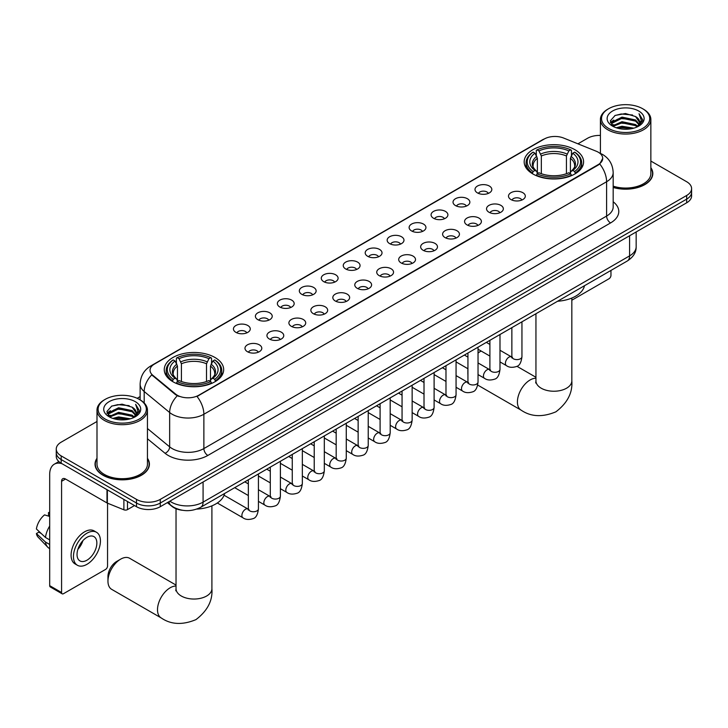 <?xml version="1.0" encoding="UTF-8"?>
<svg xmlns="http://www.w3.org/2000/svg" width="728" height="728" viewBox="0 0 728 728"><rect width="100%" height="100%" fill="white"/><g stroke="black" fill="none" stroke-linecap="round" stroke-linejoin="round"><path stroke-width="1.09" d="M214.978 357.494A29.712 17.154 0 0 0 182.601 353.772A29.712 17.154 0 0 0 164.255 369.624A29.712 17.154 0 0 0 172.964 381.754A29.712 17.154 0 0 0 205.342 385.467A29.712 17.154 0 0 0 223.678 369.624A29.712 17.154 0 0 0 214.978 357.494M574.893 149.695A29.712 17.154 0 0 0 542.515 145.982A29.712 17.154 0 0 0 524.178 161.825A29.712 17.154 0 0 0 532.878 173.956A29.712 17.154 0 0 0 565.256 177.678A29.712 17.154 0 0 0 583.592 161.825A29.712 17.154 0 0 0 574.893 149.695M477.459 192.902A8.408 4.85 180 0 1 475.794 191.528A8.408 4.85 180 0 1 478.578 185.494A8.408 4.85 180 0 1 489.353 186.04A8.408 4.85 180 0 1 491.027 191.528A8.408 4.85 180 0 1 477.459 192.902M488.333 193.411A5.041 2.912 0 0 0 486.977 191.992A5.041 2.912 0 0 0 482.009 191.246A5.041 2.912 0 0 0 478.487 193.411M455.501 205.578A8.408 4.85 180 0 1 453.835 204.213A8.408 4.85 180 0 1 456.62 198.171A8.408 4.85 180 0 1 467.394 198.717A8.408 4.85 180 0 1 469.06 204.213A8.408 4.85 180 0 1 455.501 205.578M466.366 206.088A5.041 2.912 0 0 0 465.019 204.668A5.041 2.912 0 0 0 460.041 203.931A5.041 2.912 0 0 0 456.529 206.088M433.542 218.263A8.408 4.85 180 0 1 431.877 216.889A8.408 4.85 180 0 1 434.661 210.856A8.408 4.85 180 0 1 445.436 211.393A8.408 4.85 180 0 1 447.101 216.889A8.408 4.85 180 0 1 433.542 218.263M444.408 218.764A5.041 2.912 0 0 0 443.061 217.344A5.041 2.912 0 0 0 438.083 216.607A5.041 2.912 0 0 0 434.571 218.764M411.584 230.94A8.408 4.85 180 0 1 409.919 229.566A8.408 4.85 180 0 1 412.703 223.532A8.408 4.85 180 0 1 423.478 224.069A8.408 4.85 180 0 1 425.143 229.566A8.408 4.85 180 0 1 411.584 230.94M422.449 231.44A5.041 2.912 0 0 0 421.093 230.021A5.041 2.912 0 0 0 416.125 229.284A5.041 2.912 0 0 0 412.612 231.44M389.626 243.616A8.408 4.85 180 0 1 387.951 242.242A8.408 4.85 180 0 1 390.745 236.209A8.408 4.85 180 0 1 401.519 236.755A8.408 4.85 180 0 1 403.185 242.242A8.408 4.85 180 0 1 389.626 243.616M400.491 244.117A5.041 2.912 0 0 0 399.135 242.697A5.041 2.912 0 0 0 394.166 241.96A5.041 2.912 0 0 0 390.645 244.117M367.667 256.292A8.408 4.85 180 0 1 365.993 254.918A8.408 4.85 180 0 1 368.778 248.885A8.408 4.85 180 0 1 379.552 249.431A8.408 4.85 180 0 1 381.226 254.918A8.408 4.85 180 0 1 367.667 256.292M378.533 256.802A5.041 2.912 0 0 0 377.177 255.382A5.041 2.912 0 0 0 372.208 254.645A5.041 2.912 0 0 0 368.686 256.802M345.709 268.978A8.408 4.85 180 0 1 344.035 267.604A8.408 4.85 180 0 1 346.819 261.57A8.408 4.85 180 0 1 357.594 262.107A8.408 4.85 180 0 1 359.268 267.604A8.408 4.85 180 0 1 345.709 268.978M356.574 269.478A5.041 2.912 0 0 0 355.219 268.059A5.041 2.912 0 0 0 350.25 267.322A5.041 2.912 0 0 0 346.728 269.478M323.742 281.654A8.408 4.85 180 0 1 322.076 280.28A8.408 4.85 180 0 1 324.861 274.247A8.408 4.85 180 0 1 335.635 274.784A8.408 4.85 180 0 1 337.301 280.28A8.408 4.85 180 0 1 323.742 281.654M334.616 282.155A5.041 2.912 0 0 0 333.26 280.735A5.041 2.912 0 0 0 328.292 279.998A5.041 2.912 0 0 0 324.77 282.155M301.783 294.33A8.408 4.85 180 0 1 300.118 292.956A8.408 4.85 180 0 1 302.903 286.923A8.408 4.85 180 0 1 313.677 287.469A8.408 4.85 180 0 1 315.342 292.956A8.408 4.85 180 0 1 301.783 294.33M312.649 294.831A5.041 2.912 0 0 0 311.302 293.411A5.041 2.912 0 0 0 306.324 292.674A5.041 2.912 0 0 0 302.812 294.831M279.825 307.007A8.408 4.85 180 0 1 278.16 305.633A8.408 4.85 180 0 1 280.944 299.599A8.408 4.85 180 0 1 291.719 300.145A8.408 4.85 180 0 1 293.384 305.633A8.408 4.85 180 0 1 279.825 307.007M290.69 307.516A5.041 2.912 0 0 0 289.334 306.097A5.041 2.912 0 0 0 284.366 305.351A5.041 2.912 0 0 0 280.853 307.516M257.867 319.683A8.408 4.85 180 0 1 256.201 318.318A8.408 4.85 180 0 1 258.986 312.276A8.408 4.85 180 0 1 269.76 312.822A8.408 4.85 180 0 1 271.426 318.318A8.408 4.85 180 0 1 257.867 319.683M268.732 320.193A5.041 2.912 0 0 0 267.376 318.773A5.041 2.912 0 0 0 262.408 318.036A5.041 2.912 0 0 0 258.886 320.193M235.908 332.368A8.408 4.85 180 0 1 234.234 330.994A8.408 4.85 180 0 1 237.019 324.961A8.408 4.85 180 0 1 247.802 325.498A8.408 4.85 180 0 1 249.467 330.994A8.408 4.85 180 0 1 235.908 332.368M246.774 332.869A5.041 2.912 0 0 0 245.418 331.449A5.041 2.912 0 0 0 240.449 330.712A5.041 2.912 0 0 0 236.928 332.869M510.956 199.563A8.408 4.85 180 0 1 509.291 198.189A8.408 4.85 180 0 1 512.075 192.156A8.408 4.85 180 0 1 522.85 192.702A8.408 4.85 180 0 1 524.515 198.189A8.408 4.85 180 0 1 510.956 199.563M521.821 200.064A5.041 2.912 0 0 0 520.475 198.644A5.041 2.912 0 0 0 515.497 197.907A5.041 2.912 0 0 0 511.984 200.064M488.998 212.239A8.408 4.85 180 0 1 487.332 210.865A8.408 4.85 180 0 1 490.117 204.832A8.408 4.85 180 0 1 500.891 205.378A8.408 4.85 180 0 1 502.557 210.865A8.408 4.85 180 0 1 488.998 212.239M499.863 212.749A5.041 2.912 0 0 0 498.507 211.329A5.041 2.912 0 0 0 493.539 210.592A5.041 2.912 0 0 0 490.026 212.749M467.039 224.916A8.408 4.85 180 0 1 465.365 223.551A8.408 4.85 180 0 1 468.159 217.508A8.408 4.85 180 0 1 478.933 218.054A8.408 4.85 180 0 1 480.598 223.551A8.408 4.85 180 0 1 467.039 224.916M477.905 225.425A5.041 2.912 0 0 0 476.549 224.006A5.041 2.912 0 0 0 471.58 223.268A5.041 2.912 0 0 0 468.059 225.425M445.081 237.601A8.408 4.85 180 0 1 443.407 236.227A8.408 4.85 180 0 1 446.191 230.194A8.408 4.85 180 0 1 456.966 230.731A8.408 4.85 180 0 1 458.64 236.227A8.408 4.85 180 0 1 445.081 237.601M455.946 238.101A5.041 2.912 0 0 0 454.591 236.682A5.041 2.912 0 0 0 449.622 235.945A5.041 2.912 0 0 0 446.1 238.101M423.123 250.277A8.408 4.85 180 0 1 421.448 248.903A8.408 4.85 180 0 1 424.233 242.87A8.408 4.85 180 0 1 435.007 243.407A8.408 4.85 180 0 1 436.682 248.903A8.408 4.85 180 0 1 423.123 250.277M433.988 250.778A5.041 2.912 0 0 0 432.632 249.358A5.041 2.912 0 0 0 427.664 248.621A5.041 2.912 0 0 0 424.142 250.778M401.155 262.954A8.408 4.85 180 0 1 399.49 261.579A8.408 4.85 180 0 1 402.275 255.546A8.408 4.85 180 0 1 413.049 256.092A8.408 4.85 180 0 1 414.714 261.579A8.408 4.85 180 0 1 401.155 262.954M412.03 263.454A5.041 2.912 0 0 0 410.674 262.044A5.041 2.912 0 0 0 405.705 261.297A5.041 2.912 0 0 0 402.184 263.454M379.197 275.63A8.408 4.85 180 0 1 377.532 274.256A8.408 4.85 180 0 1 380.316 268.223A8.408 4.85 180 0 1 391.091 268.769A8.408 4.85 180 0 1 392.756 274.256A8.408 4.85 180 0 1 379.197 275.63M390.062 276.139A5.041 2.912 0 0 0 388.716 274.72A5.041 2.912 0 0 0 383.738 273.983A5.041 2.912 0 0 0 380.225 276.139M357.239 288.315A8.408 4.85 180 0 1 355.573 286.941A8.408 4.85 180 0 1 358.358 280.908A8.408 4.85 180 0 1 369.132 281.445A8.408 4.85 180 0 1 370.798 286.941A8.408 4.85 180 0 1 357.239 288.315M368.104 288.816A5.041 2.912 0 0 0 366.748 287.396A5.041 2.912 0 0 0 361.78 286.659A5.041 2.912 0 0 0 358.267 288.816M335.28 300.992A8.408 4.85 180 0 1 333.615 299.618A8.408 4.85 180 0 1 336.4 293.584A8.408 4.85 180 0 1 347.174 294.121A8.408 4.85 180 0 1 348.839 299.618A8.408 4.85 180 0 1 335.28 300.992M346.146 301.492A5.041 2.912 0 0 0 344.79 300.072A5.041 2.912 0 0 0 339.821 299.335A5.041 2.912 0 0 0 336.3 301.492M313.322 313.668A8.408 4.85 180 0 1 311.648 312.294A8.408 4.85 180 0 1 314.432 306.261A8.408 4.85 180 0 1 325.216 306.806A8.408 4.85 180 0 1 326.881 312.294A8.408 4.85 180 0 1 313.322 313.668M324.188 314.168A5.041 2.912 0 0 0 322.832 312.749A5.041 2.912 0 0 0 317.863 312.012A5.041 2.912 0 0 0 314.341 314.168M291.364 326.344A8.408 4.85 180 0 1 289.689 324.97A8.408 4.85 180 0 1 292.474 318.937A8.408 4.85 180 0 1 303.248 319.483A8.408 4.85 180 0 1 304.923 324.97A8.408 4.85 180 0 1 291.364 326.344M302.229 326.854A5.041 2.912 0 0 0 300.873 325.434A5.041 2.912 0 0 0 295.905 324.697A5.041 2.912 0 0 0 292.383 326.854M269.396 339.021A8.408 4.85 180 0 1 267.731 337.656A8.408 4.85 180 0 1 270.516 331.613A8.408 4.85 180 0 1 281.29 332.159A8.408 4.85 180 0 1 282.964 337.656A8.408 4.85 180 0 1 269.396 339.021M280.271 339.53A5.041 2.912 0 0 0 278.915 338.111A5.041 2.912 0 0 0 273.946 337.373A5.041 2.912 0 0 0 270.425 339.53M247.438 351.706A8.408 4.85 180 0 1 245.773 350.332A8.408 4.85 180 0 1 248.557 344.299A8.408 4.85 180 0 1 259.332 344.835A8.408 4.85 180 0 1 260.997 350.332A8.408 4.85 180 0 1 247.438 351.706M258.313 352.206A5.041 2.912 0 0 0 256.957 350.787A5.041 2.912 0 0 0 251.988 350.05A5.041 2.912 0 0 0 248.466 352.206M596.259 151.233A15.133 8.736 180 0 1 598.28 152.216A15.133 8.736 180 0 1 602.711 158.395A15.133 8.736 180 0 1 598.28 164.573L198.726 395.249A15.133 8.736 180 0 1 175.621 394.085L152.771 375.239A15.133 8.736 180 0 1 150.032 370.234A15.133 8.736 180 0 1 154.463 364.055L544.235 139.021A15.133 8.736 180 0 1 563.618 138.038L596.259 151.233M182.51 510.292A16.817 9.71 180 0 1 171.872 506.324L167.376 502.611M96.997 458.285A27.191 15.697 0 0 0 95.031 464.136A27.191 15.697 0 0 0 103.003 475.238A27.191 15.697 0 0 0 132.623 478.642A27.191 15.697 0 0 0 149.413 464.136A27.191 15.697 0 0 0 147.447 458.285M602.711 158.395L599.745 163.955L598.28 165.019L197.024 396.469A19.62 11.329 60 0 1 203.876 414.25A22.422 12.949 180 0 1 172.172 414.25A22.422 12.949 180 0 1 169.651 412.521L144.189 391.518A22.422 12.949 180 0 1 140.131 384.093L140.131 399.872M96.997 421.485L61.179 442.169A16.817 9.71 0 0 0 56.256 449.03L56.256 456.356A16.817 9.71 0 0 0 61.179 463.226L136.491 506.706L136.491 503.039A16.817 9.71 0 0 0 160.278 503.039L686.677 199.126A16.817 9.71 0 0 0 691.6 192.265A16.817 9.71 0 0 1 686.677 199.126L160.278 503.039A16.817 9.71 0 0 1 136.491 503.039L61.179 459.559L136.491 503.039L136.491 499.381A16.817 9.71 0 0 0 160.278 499.381L686.677 195.468A16.817 9.71 0 0 0 691.6 188.597A16.817 9.71 0 0 0 686.677 181.736L650.859 161.061M56.256 452.698A16.817 9.71 0 0 0 61.179 459.559A16.817 9.71 0 0 1 56.256 452.698M179.024 396.469L175.621 394.749L151.752 374.875A19.62 13.122 129.5 0 0 144.189 391.518L144.189 402.966M613.176 187.451A27.191 15.697 0 0 0 652.816 173.501A27.191 15.697 0 0 0 650.859 167.64M600.409 135.426A16.817 9.71 0 0 0 587.578 138.256L577.932 143.826M140.131 396.587L137.173 398.298M56.256 449.03A16.817 9.71 0 0 0 61.179 455.901L136.491 499.381M136.491 506.706A16.817 9.71 0 0 0 160.278 506.706L686.677 202.793A16.817 9.71 0 0 0 691.6 195.923L691.6 188.597M571.826 300.227L608.981 278.769A2.803 1.62 120 0 0 610.965 275.339L610.965 270.434M608.59 128.41A24.106 13.914 0 0 0 642.678 128.41A24.106 13.914 0 0 0 642.678 108.736L643.47 109.191A25.225 14.56 0 0 1 650.859 119.492A25.225 14.56 0 0 1 635.289 132.942A25.225 14.56 0 0 1 607.798 129.784A25.225 14.56 0 0 1 600.409 119.492A25.225 14.56 0 0 1 607.798 109.191L608.59 108.736A24.106 13.914 0 0 0 608.59 128.41M613.176 186.159A25.225 14.56 0 0 0 650.859 173.501L650.859 119.492M613.176 187.269A26.909 15.534 0 0 0 652.543 173.501A26.909 15.534 0 0 0 650.859 168.095M616.188 127.755L622.003 126.263L633.797 128.155M617.854 128.264L622.003 127.409L632.077 128.583M612.576 125.871L622.003 121.685L635.544 124.543L637.719 126.353M613.14 126.363L622.003 122.832L635.544 125.689L637.118 126.89M611.784 125.107L612.093 122.067L622.003 117.108L635.544 119.965L639.248 124.169M611.657 124.552L612.093 123.214L622.003 118.254L635.544 121.112L638.984 124.716M636.973 127.009A14.014 8.09 0 0 0 639.648 122.258A14.014 8.09 0 0 0 635.544 116.535L639.639 122.532M638.711 111.02A18.5 10.683 0 0 0 612.594 111.002A18.5 10.683 0 0 0 612.466 126.081A18.5 10.683 0 0 0 612.548 126.126A18.5 10.683 0 0 0 638.793 126.081A18.5 10.683 0 0 0 638.711 111.02M635.544 116.535L625.47 113.532L615.124 115.433L610.328 120.857L613.513 126.636M638.119 126.454L642.587 120.784L642.678 119.765L639.038 113.686L641.332 120.493L637.118 126.945M643.47 109.191L642.678 108.736A24.106 13.914 0 0 0 608.59 108.736M639.038 113.686L642.678 119.993M614.887 115.552L621.221 113.987L632.568 115.006M610.51 122.914L612.576 121.294M617.126 119.356L621.221 118.564L632.168 119.465M617.126 123.933L621.221 123.141L632.168 124.042M617.972 128.292L621.221 127.719L632.059 128.592M610.392 122.468L613.786 120.056M612.193 125.544L613.786 124.634M467.94 371.781A17.936 10.356 120 0 0 467.867 373.337L467.867 368.759A12.331 7.116 -60 0 1 467.867 368.723M481.153 351.033A17.936 10.356 120 0 0 480.553 351.36L478.032 352.825L480.553 351.36A17.936 10.356 120 0 0 478.032 353.116M467.867 373.337A17.936 10.356 120 0 0 467.94 374.811M532.341 173.637L533.142 171.517A26.681 15.406 0 0 1 533.142 152.134L534.971 153.198A24.106 13.914 0 0 0 534.971 170.452L536.791 171.489L537.373 173.646M537.373 172.763L537.373 158.276L534.971 153.198M536.309 155.492L536.309 150.305L537.1 149.85A26.681 15.406 0 0 1 570.67 149.85L568.832 150.905A24.106 13.914 0 0 0 538.938 150.905L541.332 155.983L541.332 173.71M566.439 173.71L566.439 155.983L568.832 150.905M557.593 301.246A30.831 17.8 0 0 0 584.493 285.713M536.309 175.175A27.801 16.052 0 0 0 571.462 175.175L570.67 173.801A26.681 15.406 0 0 1 537.1 173.801L536.309 175.657M571.462 175.657L571.462 175.175M533.142 152.134L532.341 152.589A27.801 16.052 0 0 0 526.08 162.744A27.801 16.052 0 0 0 532.341 172.891M570.67 149.85L571.462 150.305L571.462 155.492M537.1 173.801L538.938 172.745A24.106 13.914 0 0 0 568.832 172.745L570.67 173.801M534.971 170.452L533.142 171.517M538.938 150.905L537.1 149.85M536.791 156.32A21.558 12.449 0 0 0 536.791 171.489L536.891 171.553C533.824 168.587 532.577 166.576 533.142 165.52A20.739 11.976 0 0 1 537.373 158.276M575.429 172.891A27.801 16.052 0 0 0 581.69 162.744A27.801 16.052 0 0 0 575.429 152.589L574.629 152.134A26.681 15.406 0 0 1 574.629 171.517L575.429 173.637M574.629 171.517L572.8 170.452A24.106 13.914 0 0 0 572.8 153.198L574.629 152.134M572.8 153.198L570.397 158.276L570.397 172.763L570.989 171.489L572.8 170.452M570.397 158.276A20.739 11.976 0 0 1 574.629 165.52C575.193 166.585 573.946 168.596 570.879 171.553L570.989 171.489A21.558 12.449 0 0 0 570.989 156.32M570.397 173.646L570.397 172.763M107.953 581.126L107.953 576.549A12.331 7.116 -60 0 1 116.671 561.452L120.639 559.159A17.936 10.356 120 0 0 107.953 581.126A17.936 10.356 120 0 0 111.666 589.343L161.216 617.945A17.936 10.356 -60 0 1 158.467 603.576A17.936 10.356 -60 0 1 170.188 587.769A17.936 10.356 -60 0 1 176.03 586.04M172.427 381.436L173.228 379.306A26.681 15.406 0 0 1 173.228 359.932L175.057 360.988A24.106 13.914 0 0 0 175.057 378.251L176.868 379.279L177.459 381.445M177.459 380.562L177.459 366.075L175.057 360.988M176.394 363.29L176.394 358.103L177.186 357.648A26.681 15.406 0 0 1 210.747 357.648L208.918 358.704A24.106 13.914 0 0 0 179.024 358.704L181.418 363.782L181.418 381.499M206.515 381.499L206.515 363.782L208.918 358.704M196.715 509.1A30.831 17.8 0 0 0 224.579 493.511M176.394 382.974A27.801 16.052 0 0 0 211.548 382.974L210.747 381.599A26.681 15.406 0 0 1 177.186 381.599L176.394 383.447M211.548 383.447L211.548 382.974M173.228 359.932L172.427 360.387A27.801 16.052 0 0 0 166.166 370.534A27.801 16.052 0 0 0 172.427 380.689M210.747 357.648L211.548 358.103L211.548 363.29M177.186 381.599L179.024 380.544A24.106 13.914 0 0 0 208.918 380.544L210.747 381.599M175.057 378.251L173.228 379.306M179.024 358.704L177.186 357.648M176.868 364.118A21.558 12.449 0 0 0 176.868 379.279L176.968 379.352C173.91 376.385 172.663 374.374 173.228 373.318A20.739 11.976 0 0 1 177.459 366.075M215.515 380.689A27.801 16.052 0 0 0 221.776 370.534A27.801 16.052 0 0 0 215.515 360.387L214.714 359.932A26.681 15.406 0 0 1 214.714 379.306L215.515 381.436M214.714 379.306L212.876 378.251A24.106 13.914 0 0 0 212.876 360.988L214.714 359.932M212.876 360.988L210.483 366.075L210.483 380.562L211.065 379.279L212.876 378.251M210.483 366.075A20.739 11.976 0 0 1 214.705 373.318C215.279 374.383 214.023 376.394 210.965 379.352L211.065 379.279A21.558 12.449 0 0 0 211.065 364.118M210.483 381.445L210.483 380.562M176.03 585.075L129.602 558.267A17.936 10.356 120 0 0 120.639 559.159L116.671 561.452M127.473 501.501L127.473 509.618L134.507 505.56M62.017 463.709A22.422 12.949 -120 0 0 54.327 464.173A22.422 12.949 -120 0 0 49.686 474.438L49.686 585.658L61.58 592.528L61.58 481.299A5.606 3.24 60 0 1 62.735 478.733A5.606 3.24 60 0 1 65.538 479.015L106.989 502.939L106.989 489.671M61.58 592.528A2.803 1.62 120 0 0 62.153 593.811L50.268 586.941A2.803 1.62 -60 0 1 49.686 585.658M62.153 593.811A2.803 1.62 120 0 0 63.554 593.666L105.578 569.414A2.803 1.62 120 0 0 107.553 565.975L107.553 503.203M127.473 509.618A2.803 1.62 180 0 1 123.887 509.8L107.362 503.121A2.803 1.62 180 0 1 106.989 502.939M86.941 560.214A14.014 8.09 120 0 0 96.096 547.865A14.014 8.09 120 0 0 93.948 536.627A14.014 8.09 120 0 0 86.941 537.328A14.014 8.09 120 0 0 77.787 549.676A14.014 8.09 120 0 0 79.934 560.906A14.014 8.09 120 0 0 86.941 560.214M77.887 549.349A14.014 8.09 120 0 0 82.919 540.64M49.686 512.967L48.494 512.603L48.494 515.415L49.686 516.106M96.478 532.259L94.094 530.885A19.055 11.002 120 0 0 84.566 531.831A19.055 11.002 120 0 0 72.118 548.63A19.055 11.002 120 0 0 75.039 563.9L77.414 565.274A19.055 11.002 120 0 0 86.941 564.327A19.055 11.002 120 0 0 99.399 547.538A19.055 11.002 120 0 0 96.478 532.259A19.055 11.002 120 0 0 86.941 533.205A19.055 11.002 120 0 0 74.493 550.004A19.055 11.002 120 0 0 77.414 565.274M49.686 526.071A18.5 10.683 120 0 0 45.473 537.464L36.4 528.974A14.578 8.418 120 0 1 44.535 514.887L49.686 516.452M49.686 539.894L45.473 537.464M41.305 533.569L38.839 532.15L36.4 533.551L45.473 542.042L49.686 544.471M45.473 542.042A18.5 10.683 120 0 0 47.757 547.21A18.5 10.683 120 0 0 49.158 548.311L49.686 548.621M49.686 512.275A14.578 8.418 120 0 0 48.494 512.603M36.4 533.551A14.578 8.418 120 0 0 38.12 537.182L47.757 547.21M105.178 419.055A24.106 13.914 0 0 0 139.266 419.055A24.106 13.914 0 0 0 139.266 399.372L140.058 399.827A25.225 14.56 0 0 1 147.447 410.128A25.225 14.56 0 0 1 131.877 423.587A25.225 14.56 0 0 1 104.386 420.429A25.225 14.56 0 0 1 96.997 410.128A25.225 14.56 0 0 1 104.386 399.827L105.178 399.372A24.106 13.914 0 0 0 105.178 419.055M96.997 410.128L96.997 464.136A25.225 14.56 0 0 0 104.386 474.438A25.225 14.56 0 0 0 131.877 477.595A25.225 14.56 0 0 0 147.447 464.136L147.447 410.128M96.997 458.731A26.909 15.534 0 0 0 95.313 464.136A26.909 15.534 0 0 0 103.194 475.12A26.909 15.534 0 0 0 132.523 478.487A26.909 15.534 0 0 0 149.131 464.136A26.909 15.534 0 0 0 147.447 458.731M112.776 418.4L118.6 416.907L130.385 418.8M114.442 418.9L118.6 418.054L128.665 419.228M109.155 416.534L118.6 412.33L132.132 415.188L134.307 416.989M109.728 417.007L118.6 413.477L132.132 416.334L133.706 417.535M108.372 415.752L108.69 412.712L118.6 407.753L132.132 410.61L135.836 414.814M108.254 415.188L108.69 413.859L118.6 408.899L132.132 411.757L135.572 415.36M133.561 417.654A14.014 8.09 0 0 0 136.236 412.894A14.014 8.09 0 0 0 132.132 407.18L136.227 413.176M135.308 401.665A18.5 10.683 0 0 0 109.182 401.638A18.5 10.683 0 0 0 109.064 416.716A18.5 10.683 0 0 0 109.145 416.762A18.5 10.683 0 0 0 135.381 416.716A18.5 10.683 0 0 0 135.308 401.665M132.132 407.18L122.058 404.167L111.721 406.069L106.916 411.493L110.101 417.271M134.716 417.089L139.184 411.42L139.266 410.401L135.636 404.331L137.929 411.138L133.715 417.581M140.058 399.827L139.266 399.372A24.106 13.914 0 0 0 105.178 399.372M135.636 404.331L139.266 410.637M111.475 406.197L117.809 404.632L129.165 405.651M107.098 413.559L109.173 411.939M113.723 410.001L117.809 409.209L128.756 410.101M113.723 414.578L117.809 413.786L128.756 414.678M114.56 418.937L117.809 418.363L128.647 419.228M106.98 413.113L110.374 410.692M108.79 416.189L110.374 415.269M152.771 375.239L152.771 375.903M175.621 394.085L175.621 394.749M198.726 395.249L198.726 395.704M613.176 201.774A28.028 16.18 180 0 1 610.565 222.932L207.844 455.446A5.606 3.24 60 0 1 203.876 448.575L606.606 216.061A22.422 12.949 0 0 0 613.176 206.907L613.176 172.582A22.422 12.949 180 0 1 606.606 181.736A19.62 11.329 -120 0 0 599.745 163.955M207.844 455.446A28.028 16.18 180 0 1 168.204 455.446A28.028 16.18 180 0 1 165.065 453.28L147.447 438.757M177.295 395.786A19.62 13.122 129.5 0 0 169.651 412.521L169.651 446.846A22.422 12.949 0 0 0 172.172 448.575A22.422 12.949 0 0 0 203.876 448.575L203.876 414.25L606.606 181.736L606.606 216.061A5.606 3.24 60 0 0 610.565 222.932M613.176 172.582C612.794 164.519 609.245 158.477 602.538 154.445L599.708 153.062A19.62 9.191 112 0 0 599.444 152.971M152.798 365.192A19.62 11.329 -120 0 0 150.769 365.957C144.053 369.988 140.513 376.03 140.131 384.093M150.769 365.957L542.587 139.74A19.62 11.329 60 0 1 544.071 139.112M160.278 499.381L160.278 506.706M686.677 195.468L686.677 202.793M61.179 455.901L61.179 463.226M147.447 428.537L169.651 446.846A5.606 3.749 -50.5 0 1 165.065 453.28M169.87 501.164A22.422 12.949 0 0 0 171.371 502.129A22.422 12.949 0 0 0 203.085 502.129L629.593 255.883A22.422 12.949 0 0 0 636.163 246.728C636.327 252.298 633.36 257.057 627.272 261.015L200.764 507.261A11.211 6.47 60 0 0 203.085 502.129L203.085 481.991M629.593 235.745L629.593 255.883A11.211 6.47 60 0 1 627.272 261.015M168.96 501.692A11.211 7.498 129.5 0 0 170.916 505.332L167.513 502.529M571.826 298.052L571.826 380.881A17.936 10.356 180 0 1 566.566 388.206A17.936 10.356 180 0 1 541.204 388.206A17.936 10.356 180 0 1 535.945 380.881L535.708 383.001M571.826 380.881C572.754 392.683 567.44 402.994 555.892 411.821C542.478 417.408 530.894 416.853 521.13 410.155A17.936 10.356 -60 0 1 518.381 395.777A17.936 10.356 -60 0 1 530.102 379.971A17.936 10.356 -60 0 1 535.945 378.241M566.439 155.983A20.739 11.976 0 0 0 541.332 155.983M567.021 154.027A21.558 12.449 0 0 0 540.749 154.027M211.903 505.851L211.903 588.679A17.936 10.356 180 0 1 206.652 596.005A17.936 10.356 180 0 1 181.281 596.005A17.936 10.356 180 0 1 176.03 588.679L175.794 590.799M206.515 363.782A20.739 11.976 0 0 0 181.418 363.782M207.107 361.825A21.558 12.449 0 0 0 180.835 361.825M521.949 321.822L521.949 356.693A5.041 2.912 180 0 1 520.238 358.877A5.041 2.912 180 0 1 513.331 358.749A5.041 2.912 180 0 1 511.857 356.693L511.693 357.785L512.148 357.412M521.949 356.693C521.257 362.553 519.446 365.829 516.507 366.512C512.339 367.804 508.99 367.513 506.451 365.638A5.041 2.912 -60 0 1 505.678 361.598A5.041 2.912 -60 0 1 508.972 357.148A5.041 2.912 -60 0 1 509.2 357.029A5.041 2.912 -60 0 1 511.502 356.902L512.521 357.302M499.99 334.507L499.99 369.369A5.041 2.912 180 0 1 498.28 371.553A5.041 2.912 180 0 1 491.373 371.435A5.041 2.912 180 0 1 489.899 369.369L489.735 370.461L490.19 370.088M499.99 369.369C499.299 375.229 497.479 378.505 494.549 379.188C490.381 380.48 487.032 380.189 484.493 378.314A5.041 2.912 -60 0 1 483.72 374.274A5.041 2.912 -60 0 1 487.014 369.833A5.041 2.912 -60 0 1 487.241 369.706A5.041 2.912 -60 0 1 489.535 369.578L490.563 369.988M478.032 347.183L478.032 382.054A5.041 2.912 180 0 1 476.321 384.238A5.041 2.912 180 0 1 469.414 384.111A5.041 2.912 180 0 1 467.94 382.054L467.776 383.137L468.231 382.764M478.032 382.054C477.34 387.906 475.52 391.182 472.581 391.864C468.423 393.156 465.065 392.865 462.535 391A5.041 2.912 -60 0 1 461.761 386.95A5.041 2.912 -60 0 1 465.056 382.509A5.041 2.912 -60 0 1 465.283 382.391A5.041 2.912 -60 0 1 467.576 382.255L468.605 382.664M456.065 359.86L456.065 394.731A5.041 2.912 180 0 1 454.363 396.915A5.041 2.912 180 0 1 447.456 396.787A5.041 2.912 180 0 1 445.982 394.731L445.818 395.823L446.264 395.45M456.065 394.731C455.373 400.591 453.562 403.858 450.623 404.55C446.455 405.833 443.106 405.541 440.577 403.676A5.041 2.912 -60 0 1 439.803 399.636A5.041 2.912 -60 0 1 443.097 395.186A5.041 2.912 -60 0 1 443.325 395.067A5.041 2.912 -60 0 1 445.618 394.94L446.646 395.34M434.106 372.536L434.106 407.407A5.041 2.912 180 0 1 432.405 409.591A5.041 2.912 180 0 1 425.498 409.464A5.041 2.912 180 0 1 424.014 407.407L423.86 408.499L424.306 408.126M434.106 407.407C433.415 413.267 431.604 416.534 428.665 417.226C424.497 418.518 421.148 418.227 418.618 416.352A5.041 2.912 -60 0 1 417.845 412.312A5.041 2.912 -60 0 1 421.139 407.862A5.041 2.912 -60 0 1 421.357 407.744A5.041 2.912 -60 0 1 423.66 407.616L424.688 408.017M412.148 385.221L412.148 420.083A5.041 2.912 180 0 1 410.437 422.267A5.041 2.912 180 0 1 403.539 422.149A5.041 2.912 180 0 1 402.056 420.083L401.901 421.175L402.347 420.802M412.148 420.083C411.457 425.944 409.646 429.22 406.706 429.902C402.539 431.194 399.19 430.903 396.651 429.029A5.041 2.912 -60 0 1 395.877 424.988A5.041 2.912 -60 0 1 399.181 420.547A5.041 2.912 -60 0 1 399.399 420.42A5.041 2.912 -60 0 1 401.701 420.293L402.721 420.702M390.19 397.898L390.19 432.76A5.041 2.912 180 0 1 388.479 434.953A5.041 2.912 180 0 1 381.581 434.825A5.041 2.912 180 0 1 380.098 432.76L379.934 433.852L380.389 433.479M390.19 432.76C389.498 438.62 387.687 441.896 384.748 442.579C380.58 443.871 377.231 443.579 374.692 441.714A5.041 2.912 -60 0 1 373.919 437.665A5.041 2.912 -60 0 1 377.213 433.224A5.041 2.912 -60 0 1 377.441 433.096A5.041 2.912 -60 0 1 379.743 432.969L380.762 433.378M368.231 410.574L368.231 445.445A5.041 2.912 180 0 1 366.521 447.629A5.041 2.912 180 0 1 359.614 447.502A5.041 2.912 180 0 1 358.14 445.445L357.976 446.528L358.431 446.155M368.231 445.445C367.54 451.296 365.72 454.572 362.79 455.255C358.622 456.547 355.273 456.256 352.734 454.39A5.041 2.912 -60 0 1 351.961 450.35A5.041 2.912 -60 0 1 355.255 445.9A5.041 2.912 -60 0 1 355.482 445.782A5.041 2.912 -60 0 1 357.776 445.654L358.804 446.055M346.273 423.25L346.273 458.121A5.041 2.912 180 0 1 344.562 460.305A5.041 2.912 180 0 1 337.656 460.178A5.041 2.912 180 0 1 336.181 458.121L336.017 459.213L336.473 458.84M346.273 458.121C345.582 463.982 343.762 467.249 340.831 467.94C336.664 469.223 333.306 468.941 330.776 467.067A5.041 2.912 -60 0 1 330.002 463.026A5.041 2.912 -60 0 1 333.297 458.576A5.041 2.912 -60 0 1 333.524 458.458A5.041 2.912 -60 0 1 335.817 458.331L336.846 458.731M324.315 435.926L324.315 470.798A5.041 2.912 180 0 1 322.604 472.982A5.041 2.912 180 0 1 315.697 472.854A5.041 2.912 180 0 1 314.223 470.798L314.059 471.89L314.514 471.517M324.315 470.798C323.623 476.658 321.803 479.934 318.864 480.616C314.705 481.909 311.347 481.618 308.818 479.743A5.041 2.912 -60 0 1 308.044 475.703A5.041 2.912 -60 0 1 311.338 471.253A5.041 2.912 -60 0 1 311.566 471.134A5.041 2.912 -60 0 1 313.859 471.007L314.887 471.407M302.348 448.612L302.348 483.474A5.041 2.912 180 0 1 300.646 485.658A5.041 2.912 180 0 1 293.739 485.54A5.041 2.912 180 0 1 292.265 483.474L292.101 484.566L292.547 484.193M302.348 483.474C301.656 489.334 299.845 492.61 296.906 493.293C292.738 494.585 289.389 494.294 286.859 492.419A5.041 2.912 -60 0 1 286.086 488.379A5.041 2.912 -60 0 1 289.38 483.938A5.041 2.912 -60 0 1 289.598 483.811A5.041 2.912 -60 0 1 291.901 483.683L292.929 484.093M280.389 461.288L280.389 496.159A5.041 2.912 180 0 1 278.678 498.343A5.041 2.912 180 0 1 271.781 498.216A5.041 2.912 180 0 1 270.297 496.159L270.143 497.242L270.589 496.869M280.389 496.159C279.698 502.011 277.887 505.287 274.947 505.969C270.78 507.261 267.431 506.97 264.892 505.105A5.041 2.912 -60 0 1 264.118 501.055A5.041 2.912 -60 0 1 267.422 496.614A5.041 2.912 -60 0 1 267.64 496.496A5.041 2.912 -60 0 1 269.942 496.36L270.962 496.769M258.431 473.964L258.431 508.836A5.041 2.912 180 0 1 256.72 511.02A5.041 2.912 180 0 1 249.822 510.892A5.041 2.912 180 0 1 248.339 508.836L248.175 509.928L248.63 509.555M258.431 508.836C257.739 514.696 255.928 517.963 252.989 518.655C248.821 519.938 245.472 519.646 242.934 517.781A5.041 2.912 -60 0 1 242.16 513.74A5.041 2.912 -60 0 1 245.463 509.291A5.041 2.912 -60 0 1 245.682 509.172A5.041 2.912 -60 0 1 247.984 509.045L249.003 509.445M61.58 481.299L65.538 479.015M107.362 489.889L107.362 503.121M123.887 509.8L123.887 499.426M542.587 139.74L546.182 138.065M200.764 507.261C191.737 511.793 182.719 511.793 173.701 507.261L170.916 505.332M636.163 246.728L636.163 231.95M652.543 175.748L652.543 173.501M611.62 124.916L611.62 123.978M600.409 153.362L600.409 119.492M521.13 410.155L477.705 385.076M526.08 167.868L526.08 162.744M581.69 167.868L581.69 162.744M535.945 377.277L516.925 366.293M535.945 313.741L535.945 380.881M211.903 588.679C212.831 600.482 207.526 610.792 195.969 619.61C182.555 625.206 170.971 624.651 161.216 617.945M166.166 375.666L166.166 370.534M221.776 375.666L221.776 370.534M176.03 508.717L176.03 588.679M506.451 365.638L499.99 361.907M489.899 356.083L478.032 349.231M511.857 327.655L511.857 356.693M511.502 356.902L499.99 350.259M489.899 344.435L486.35 342.378M484.493 378.314L478.032 374.583M467.94 368.759L456.065 361.907M489.899 340.331L489.899 369.369M489.535 369.578L478.032 362.935M467.94 357.111L464.382 355.055M462.535 391L456.065 387.269M445.982 381.436L434.106 374.583M467.94 353.007L467.94 382.054M467.576 382.255L456.065 375.612M445.982 369.788L442.424 367.74M440.577 403.676L434.106 399.945M424.014 394.121L412.148 387.269M445.982 365.684L445.982 394.731M445.618 394.94L434.106 388.288M424.014 382.464L420.466 380.416M418.618 416.352L412.148 412.621M402.056 406.797L390.19 399.945M424.014 378.369L424.014 407.407M423.66 407.616L412.148 400.973M402.056 395.14L398.507 393.093M396.651 429.029L390.19 425.298M380.098 419.474L368.231 412.621M402.056 391.045L402.056 420.083M401.701 420.293L390.19 413.65M380.098 407.826L376.549 405.769M374.692 441.714L368.231 437.974M358.14 432.15L346.273 425.298M380.098 403.721L380.098 432.76M379.743 432.969L368.231 426.326M358.14 420.502L354.591 418.454M352.734 454.39L346.273 450.659M336.181 444.835L324.315 437.974M358.14 416.398L358.14 445.445M357.776 445.654L346.273 439.002M336.181 433.178L332.632 431.131M330.776 467.067L324.315 463.336M314.223 457.512L302.348 450.659M336.181 429.074L336.181 458.121M335.817 458.331L324.315 451.688M314.223 445.855L310.665 443.807M308.818 479.743L302.348 476.012M292.265 470.188L280.389 463.336M314.223 441.76L314.223 470.798M313.859 471.007L302.348 464.364M292.265 458.54L288.707 456.483M286.859 492.419L280.389 488.688M270.297 482.864L258.431 476.012M292.265 454.436L292.265 483.474M291.901 483.683L280.389 477.04M270.297 471.216L266.748 469.16M264.892 505.105L258.431 501.374M248.339 495.54L234.698 487.669M270.297 467.112L270.297 496.159M269.942 496.36L258.431 489.716M248.339 483.893L244.79 481.845M242.934 517.781L217.326 502.993M248.339 479.788L248.339 508.836M247.984 509.045L224.069 495.231M54.327 464.173L58.868 461.552M149.131 466.384L149.131 464.136M108.208 415.551L108.208 414.623M95.313 466.384L95.313 464.136"/></g></svg>
